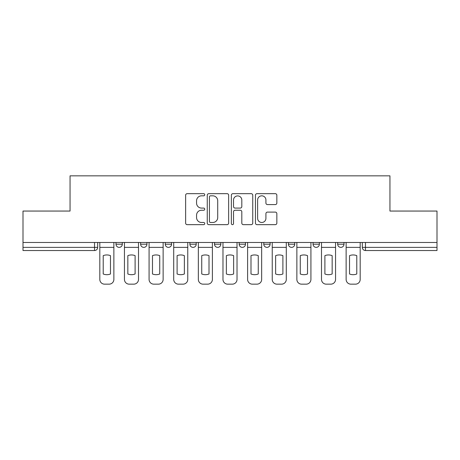 <?xml version="1.0" encoding="UTF-8"?>
<svg xmlns="http://www.w3.org/2000/svg" width="460" height="460" viewBox="0 0 460 460"><rect width="100%" height="100%" fill="white"/><g stroke="black" fill="none" stroke-linecap="round" stroke-linejoin="round"><path stroke-width="0.69" d="M204.74 194.747A1.087 1.087 0 0 0 203.653 193.66L187.185 193.66A1.552 1.552 0 0 0 185.633 195.207L185.633 223.106A1.552 1.552 0 0 0 187.185 224.658L203.653 224.658A1.087 1.087 0 0 0 204.74 223.571A1.087 1.087 0 0 0 203.653 222.485L201.52 222.485A4.962 4.962 0 0 1 196.564 217.528L196.564 215.199A4.962 4.962 0 0 1 201.52 210.243L203.653 210.243A1.087 1.087 0 0 0 204.74 209.156A1.087 1.087 0 0 0 203.653 208.075L201.52 208.075A4.962 4.962 0 0 1 196.564 203.113L196.564 200.79A4.962 4.962 0 0 1 201.52 195.828L203.653 195.828A1.087 1.087 0 0 0 204.74 194.747M313.053 242.472L313.053 244.208L319.366 244.208A3.157 3.157 0 0 1 316.21 247.371A3.157 3.157 0 0 1 313.053 244.208L313.053 242.472M263.787 242.472L263.787 244.208L270.106 244.208A3.157 3.157 0 0 1 266.95 247.371A3.157 3.157 0 0 1 263.787 244.208L263.787 242.472M239.16 242.472L239.16 244.208L245.473 244.208A3.157 3.157 0 0 1 242.316 247.371A3.157 3.157 0 0 1 239.16 244.208L239.16 242.472M189.894 242.472L189.894 244.208L196.213 244.208A3.157 3.157 0 0 1 193.05 247.371A3.157 3.157 0 0 1 189.894 244.208L189.894 242.472M275.293 204.585A1.552 1.552 0 0 0 276.845 203.038L276.845 195.207A1.552 1.552 0 0 0 275.293 193.66L257.008 193.66A1.552 1.552 0 0 0 255.455 195.207L255.455 223.106A1.552 1.552 0 0 0 257.008 224.658L275.293 224.658A1.552 1.552 0 0 0 276.845 223.106L276.845 213.653A1.552 1.552 0 0 0 275.293 212.1L267.467 212.1A1.552 1.552 0 0 0 265.92 213.653L265.92 218.339A4.146 4.146 0 0 1 261.774 222.485A4.146 4.146 0 0 1 257.629 218.339L257.629 199.973A4.146 4.146 0 0 1 261.774 195.828A4.146 4.146 0 0 1 265.92 199.973L265.92 203.038A1.552 1.552 0 0 0 267.467 204.585L275.293 204.585M23 242.472L23 211.054L70.052 211.054L70.052 175.841L389.948 175.841L389.948 211.054L437 211.054L437 242.472L23 242.472L23 247.371L97.687 247.371L97.687 242.472L97.687 247.371A3.157 3.157 0 0 1 94.524 250.527L23 250.527L23 247.371M228.643 195.207A1.552 1.552 0 0 0 227.096 193.66L208.805 193.66A1.552 1.552 0 0 0 207.259 195.207L207.259 223.106A1.552 1.552 0 0 0 208.805 224.658L227.096 224.658A1.552 1.552 0 0 0 228.643 223.106L228.643 195.207M232.904 193.66L251.194 193.66A1.552 1.552 0 0 1 252.741 195.207L252.741 223.106A1.552 1.552 0 0 1 251.194 224.658L243.369 224.658A1.552 1.552 0 0 1 241.816 223.106L241.816 211.795A1.552 1.552 0 0 0 240.269 210.243L235.077 210.243A1.552 1.552 0 0 0 233.525 211.795L233.525 223.571A1.087 1.087 0 0 1 232.444 224.658A1.087 1.087 0 0 1 231.357 223.571L231.357 195.207A1.552 1.552 0 0 1 232.904 193.66M362.313 242.472L362.313 247.371L437 247.371L437 250.527L365.476 250.527A3.157 3.157 0 0 1 362.313 247.371L362.313 242.472M437 242.472L437 247.371M343.999 242.472L343.999 244.208A3.157 3.157 0 0 1 340.843 247.371A3.157 3.157 0 0 1 337.686 244.208L343.999 244.208L343.999 242.472M337.686 242.472L337.686 244.208M319.366 242.472L319.366 244.208M294.739 242.472L294.739 244.208A3.157 3.157 0 0 1 291.577 247.371A3.157 3.157 0 0 1 288.42 244.208L294.739 244.208L294.739 242.472M288.42 242.472L288.42 244.208M270.106 242.472L270.106 244.208L270.106 242.472M245.473 244.208L245.473 242.472L245.473 244.208A3.157 3.157 0 0 1 242.316 247.371M220.84 242.472L220.84 244.208A3.157 3.157 0 0 1 217.683 247.371A3.157 3.157 0 0 1 214.527 244.208A3.157 3.157 0 0 0 217.683 247.371A3.157 3.157 0 0 0 220.84 244.208L220.84 242.472M214.527 242.472L214.527 244.208L220.84 244.208M196.213 242.472L196.213 244.208M171.58 242.472L171.58 244.208A3.157 3.157 0 0 1 168.423 247.371A3.157 3.157 0 0 1 165.261 244.208A3.157 3.157 0 0 0 168.423 247.371A3.157 3.157 0 0 0 171.58 244.208L165.261 244.208L165.261 242.472M140.633 242.472L140.633 244.208L146.947 244.208L146.947 242.472L146.947 244.208A3.157 3.157 0 0 1 143.79 247.371A3.157 3.157 0 0 1 140.633 244.208A3.157 3.157 0 0 0 143.79 247.371M116.001 242.472L116.001 244.208L122.314 244.208L122.314 242.472L122.314 244.208A3.157 3.157 0 0 1 119.157 247.371A3.157 3.157 0 0 1 116.001 244.208A3.157 3.157 0 0 0 119.157 247.371M94.524 242.472L94.524 250.527A3.157 3.157 0 0 0 97.687 247.371M210.513 195.828A1.087 1.087 0 0 0 209.427 196.914L209.427 221.404A1.087 1.087 0 0 0 210.513 222.485L212.756 222.485A4.962 4.962 0 0 0 217.718 217.528L217.718 200.79A4.962 4.962 0 0 0 212.756 195.828L210.513 195.828M241.816 200.054A4.146 4.146 0 0 0 237.67 195.908A4.146 4.146 0 0 0 233.525 200.054L233.525 206.523A1.552 1.552 0 0 0 235.077 208.075L240.269 208.075A1.552 1.552 0 0 0 241.816 206.523L241.816 200.054M99.814 247.371L99.814 279.421A4.738 4.738 149.7 0 0 104.552 284.159L109.129 284.159A4.738 4.738 -30.3 0 0 113.867 279.421L113.867 247.371L99.814 247.371L99.814 242.472M113.867 247.371L113.867 242.472M110.475 273.987L110.475 255.645A9.792 9.792 149.7 0 0 103.212 255.645L103.212 273.987A9.792 9.792 -30.3 0 0 110.475 273.987M124.447 247.371L124.447 279.421A4.738 4.738 149.7 0 0 129.185 284.159L133.762 284.159A4.738 4.738 -30.3 0 0 138.5 279.421L138.5 247.371L124.447 247.371L124.447 242.472M138.5 247.371L138.5 242.472M135.108 273.987L135.108 255.645A9.792 9.792 149.7 0 0 127.84 255.645L127.84 273.987A9.792 9.792 -30.3 0 0 135.108 273.987M149.08 247.371L149.08 279.421A4.738 4.738 149.7 0 0 153.818 284.159L158.395 284.159A4.738 4.738 -30.3 0 0 163.133 279.421L163.133 247.371L149.08 247.371L149.08 242.472M163.133 247.371L163.133 242.472M159.735 273.987L159.735 255.645A9.792 9.792 149.7 0 0 152.473 255.645L152.473 273.987A9.792 9.792 -30.3 0 0 159.735 273.987M173.713 247.371L173.713 279.421A4.738 4.738 149.7 0 0 178.445 284.159L183.028 284.159A4.738 4.738 -30.3 0 0 187.761 279.421L187.761 247.371L173.713 247.371L173.713 242.472M187.761 247.371L187.761 242.472M184.368 273.987L184.368 255.645A9.792 9.792 149.7 0 0 177.106 255.645L177.106 273.987A9.792 9.792 -30.3 0 0 184.368 273.987M198.34 247.371L198.34 279.421A4.738 4.738 149.7 0 0 203.078 284.159L207.655 284.159A4.738 4.738 -30.3 0 0 212.393 279.421L212.393 247.371L198.34 247.371L198.34 242.472M212.393 247.371L212.393 242.472M209.001 273.987L209.001 255.645A9.792 9.792 149.7 0 0 201.739 255.645L201.739 273.987A9.792 9.792 -30.3 0 0 209.001 273.987M222.973 247.371L222.973 279.421A4.738 4.738 149.7 0 0 227.711 284.159L232.288 284.159A4.738 4.738 -30.3 0 0 237.026 279.421L237.026 247.371L222.973 247.371L222.973 242.472M237.026 247.371L237.026 242.472M233.634 273.987L233.634 255.645A9.792 9.792 149.7 0 0 226.366 255.645L226.366 273.987A9.792 9.792 -30.3 0 0 233.634 273.987M247.606 247.371L247.606 279.421A4.738 4.738 149.7 0 0 252.344 284.159L256.921 284.159A4.738 4.738 -30.3 0 0 261.659 279.421L261.659 247.371L247.606 247.371L247.606 242.472M261.659 247.371L261.659 242.472M258.261 273.987L258.261 255.645A9.792 9.792 149.7 0 0 250.999 255.645L250.999 273.987A9.792 9.792 -30.3 0 0 258.261 273.987M272.239 247.371L272.239 279.421A4.738 4.738 149.7 0 0 276.972 284.159L281.555 284.159A4.738 4.738 -30.3 0 0 286.287 279.421L286.287 247.371L272.239 247.371L272.239 242.472M286.287 247.371L286.287 242.472M282.894 273.987L282.894 255.645A9.792 9.792 149.7 0 0 275.632 255.645L275.632 273.987A9.792 9.792 -30.3 0 0 282.894 273.987M296.867 247.371L296.867 279.421A4.738 4.738 149.7 0 0 301.605 284.159L306.182 284.159A4.738 4.738 -30.3 0 0 310.92 279.421L310.92 247.371L296.867 247.371L296.867 242.472M310.92 247.371L310.92 242.472M307.527 273.987L307.527 255.645A9.792 9.792 149.7 0 0 300.265 255.645L300.265 273.987A9.792 9.792 -30.3 0 0 307.527 273.987M321.5 247.371L321.5 279.421A4.738 4.738 149.7 0 0 326.238 284.159L330.815 284.159A4.738 4.738 -30.3 0 0 335.553 279.421L335.553 247.371L321.5 247.371L321.5 242.472M335.553 247.371L335.553 242.472M332.16 273.987L332.16 255.645A9.792 9.792 149.7 0 0 324.892 255.645L324.892 273.987A9.792 9.792 -30.3 0 0 332.16 273.987M346.133 247.371L346.133 279.421A4.738 4.738 149.7 0 0 350.871 284.159L355.448 284.159A4.738 4.738 -30.3 0 0 360.186 279.421L360.186 247.371L346.133 247.371L346.133 242.472M360.186 247.371L360.186 242.472M356.787 273.987L356.787 255.645A9.792 9.792 149.7 0 0 349.525 255.645L349.525 273.987A9.792 9.792 -30.3 0 0 356.787 273.987M365.476 242.472L365.476 250.527"/></g></svg>
